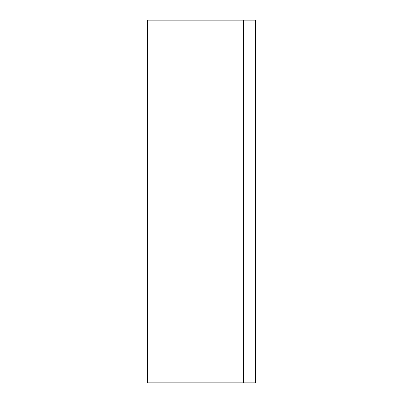<?xml version="1.0" encoding="UTF-8"?>
<svg xmlns="http://www.w3.org/2000/svg" width="403" height="403" viewBox="0 0 403 403"><rect width="100%" height="100%" fill="white"/><g stroke="black" fill="none" stroke-linecap="round" stroke-linejoin="round"><path stroke-width="0.6" d="M147.468 20.15L255.603 20.15L255.603 382.85L147.397 382.85L147.397 20.15L147.468 382.85M255.603 20.15L255.603 382.85M243.513 20.15L243.513 382.85"/></g></svg>
